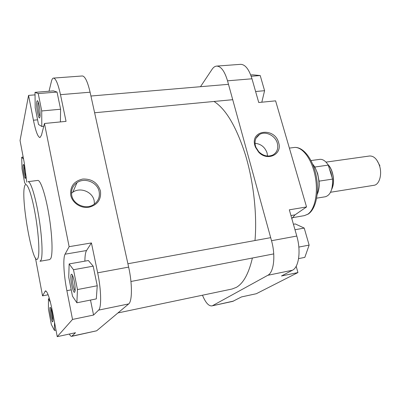 <?xml version="1.0" encoding="UTF-8"?>
<svg xmlns="http://www.w3.org/2000/svg" width="401" height="401" viewBox="0 0 401 401"><rect width="100%" height="100%" fill="white"/><g stroke="black" fill="none" stroke-linecap="round" stroke-linejoin="round"><path stroke-width="0.6" d="M23.143 164.916L23.453 164.47L23.915 165.147C25.158 169.177 25.734 173.287 25.649 177.473L25.589 177.844C24.932 181.117 22.411 167.738 23.143 164.916M71.233 274.414C71.609 273.888 72.105 274.359 72.731 275.818C74.36 280.474 75.167 285.286 75.152 290.269L74.751 292.078C73.162 294.67 69.558 276.469 71.233 274.414M36.842 101.568C37.153 100.3 37.629 100.471 38.27 102.09C39.674 106.781 40.265 111.538 40.05 116.35L39.93 117.077C38.922 121.924 35.749 105.909 36.842 101.568M50.07 307.356L50.822 308.013C52.235 312.138 52.962 316.419 52.992 320.845L52.787 321.717C51.769 323.467 48.972 308.625 50.07 307.356M100.461 191.046C101.383 199.638 97.468 205.056 88.711 207.302C80.736 208.545 72.23 202.831 70.736 195.182C69.974 186.465 73.979 181.087 82.761 179.041C91.834 178.761 97.734 182.761 100.461 191.046M71.734 195.387C73.253 204.52 85.734 209.828 93.448 204.721C98.18 201.518 100.08 197.132 99.142 191.573C97.508 182.345 84.731 177.127 77.012 182.645C72.646 185.803 70.887 190.049 71.734 195.387M94.415 204.074L94.17 200.751C92.616 191.823 80.285 186.831 72.822 192.209L71.478 193.247M49.669 259.602L50.782 258.48C52.982 254.159 52.235 234.55 48.887 214.705C45.569 194.836 40.541 179.843 37.754 180.425L28.03 181.673C30.591 181.117 35.408 196.224 38.717 216.209C42.05 236.174 42.992 255.858 41.017 260.159L40.01 261.267L49.669 259.602M90.496 300.063L93.558 315.056L98.611 310.113C101.618 307.747 101.258 289.642 97.664 272.825L91.423 242.941L86.556 250.525C85.468 252.329 84.917 255.868 84.892 261.141M76.877 302.78L96.3 298.91L97.242 285.768L93.177 266.169L88.38 260.525L69.147 263.928L68.731 277.186L72.496 296.214L76.877 302.78L77.463 289.562L73.493 269.723L69.147 263.928M91.423 242.941L69.127 246.67L44.461 123.483L66.05 121.368L60.481 94.666C58.1 83.884 55.774 78.36 53.493 78.09C52.631 78.18 51.945 79.273 51.428 81.363L49.017 91.227M60.396 121.924L60.601 109.237L57.037 92.06L53.393 90.877L35.007 92.355L35.198 107.724L38.511 124.475L41.794 126.47L41.719 110.957L38.24 93.588L35.007 92.355M69.373 334.043C70.24 335.707 70.992 336.479 71.634 336.364L75.513 332.72L57.238 336.66L72.526 319.432L66.882 290.67C63.764 275.046 62.842 258.003 65.057 254.204L69.127 246.67M26.787 182.224L24.21 162.485L20.05 140.53L28.561 95.393L33.433 120.22C35.694 131.327 37.874 137.107 39.98 137.568L41.473 135.207L44.461 123.483M57.238 336.66L52.511 311.727C49.809 298.384 47.473 291.427 45.498 290.85L42.531 295.853L35.443 257.978M53.493 78.09L82.34 75.969C85.022 76.205 87.603 81.619 90.09 92.21L128.641 267.106C132.375 283.587 132.285 301.467 128.686 303.923L96.636 330.8L71.634 336.364M48.13 294.78L42.531 295.853M35.037 94.862L28.561 95.393M93.558 315.056L72.526 319.432M51.037 308.539C50.641 310.539 51.995 318.539 53.022 320.269M24.16 165.824C24.06 169.548 24.571 173.192 25.699 176.761M38.13 102.456C37.443 105.067 38.797 114.922 40.045 116.39M72.551 275.407C71.428 277.151 73.488 289.477 75.112 290.72M50.436 302.309L48.456 298.815L48.421 309.021L51.348 324.544L54.426 330.404L54.526 322.354M48.456 298.815L49.423 298.63M54.426 330.404L55.99 330.068M23.559 159.037L21.689 157.227L22.03 168.886L24.667 182.886L25.554 183.914M21.689 157.227L23.183 157.057M41.794 126.47L43.749 126.275M41.719 110.957L60.601 109.237M38.24 93.588L57.037 92.06M73.493 269.723L93.177 266.169M77.463 289.562L97.242 285.768M117.934 312.935L232.049 289.016L236.309 287.382C243.382 283.377 248.74 273.592 252.389 258.028M254.986 240.53C257.231 214.866 253.602 181.939 245.412 154.811C236.4 126.816 225.938 109.032 214.014 101.463M330.529 192.264L373.978 185.292C379.416 184.756 382.424 174.164 379.416 165.443C377.02 158.961 373.742 155.814 369.572 155.999L325.993 162.124M312.765 164.355C314.71 166.666 316.264 169.723 317.422 173.518C319.547 181.347 319.482 188.179 317.226 194.024M312.62 164.014L314.845 167.027L317.647 173.543L319.071 181.152C319.457 186.47 318.83 190.881 317.191 194.395M327.833 164.43C329.742 166.27 331.241 168.926 332.329 172.4C334.158 179.167 333.918 184.871 331.607 189.523M314.845 167.027L328.269 165.112C325.607 160.966 322.76 159.047 319.727 159.357L311.006 160.56M376.78 160.074L379.907 165.829M319.071 181.152L332.529 179.102L328.269 165.112M332.529 179.102C332.875 189.292 330.484 195.172 325.356 196.756L316.665 198.169M254.911 145.663C250.018 129.809 274.78 127.042 278.63 142.716C282.645 154.44 267.221 161.824 258.545 151.989L255.432 147.192L254.911 145.663M277.327 143.217C275.392 135.633 265.607 130.746 259.612 134.435C255.678 136.977 254.289 140.811 255.447 145.939L255.928 147.352L258.8 151.768C263.347 156.029 268.068 157.087 272.966 154.941C277.106 152.38 278.56 148.47 277.327 143.217M267.532 156.039L267.086 152.981C264.981 147.142 260.961 143.914 255.016 143.302M306.539 206.946L289.316 209.828L296.785 236.049C301.151 250.755 298.88 267.337 292.464 270.224L267.793 275.302C273.833 272.469 275.803 255.683 271.517 240.715L227.527 80.817C224.605 71.087 220.966 66.18 216.605 66.1L240.56 64.34C245.186 64.396 248.996 69.213 251.983 78.786L258.74 102.506L275.602 100.851L306.539 206.946L295.026 214.856L291.813 218.595M292.464 270.224L281.477 275.983L297.943 272.555L296.174 266.269M297.943 272.555L256.289 293.732L241.507 296.92L232.78 301.362L211.878 305.903L233.618 301.056M216.605 66.1C214.926 66.25 213.427 67.308 212.104 69.278L200.49 86.701M202.475 295.216C205.528 302.615 208.665 306.179 211.878 305.903M267.793 275.302L212.665 305.607M293.427 224.259L295.276 223.933L304.219 228.074L309.131 245.101L304.83 257.372L298.58 258.615M304.219 228.074L294.991 229.743M309.131 245.101L298.84 247.076M250.72 74.992L252.695 74.832L260.214 75.538L264.585 90.691L261.808 102.205M260.214 75.538L251.186 76.27M264.585 90.691L255.607 91.508M24.521 186.605C20.646 200.024 33.564 269.903 37.97 258.149C39.99 253.658 38.456 230.896 34.596 210.746C30.767 190.515 26.015 179.813 24.521 186.605M72.015 336.143L96.636 330.8M128.686 303.923L98.611 310.113M97.664 272.825L128.641 267.106M90.09 92.21L60.481 94.666M46.135 291.101L44.982 291.321M37.594 119.824L33.433 120.22M71.233 289.838L66.882 290.67M86.556 250.525L65.057 254.204M332.048 177.533L331.086 172.881L329.391 168.791M328.234 165.057C329.923 166.876 331.251 169.347 332.228 172.475C333.953 178.771 333.817 184.214 331.807 188.801M294.033 147.498C302.961 146.29 312.62 158.58 316.053 175.162C319.537 191.748 316.128 209.076 308.108 214.139L304.289 215.648L307.702 214.259C315.051 209.588 318.544 192.159 315.016 175.317C311.557 158.45 301.998 146.3 294.033 147.498L289.377 148.099M251.983 78.786L227.527 80.817M271.517 240.715L296.785 236.049M290.946 215.553L295.026 214.856M94.621 112.761L232.72 99.694M90.932 96.024L228.49 84.32M72.822 192.209L77.012 182.645M130.952 281.487L273.738 253.903M127.904 263.748L270.68 237.663M256.089 138.099L259.612 134.435M292.344 217.713L304.289 215.648M258.8 151.768L258.545 151.989M255.928 147.352L255.432 147.192"/></g></svg>
